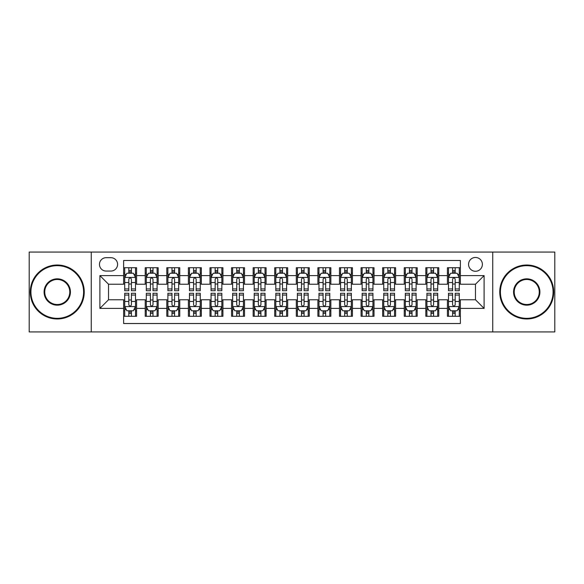 <?xml version="1.0" encoding="UTF-8"?>
<svg xmlns="http://www.w3.org/2000/svg" width="584" height="584" viewBox="0 0 584 584"><rect width="100%" height="100%" fill="white"/><g stroke="black" fill="none" stroke-linecap="round" stroke-linejoin="round"><path stroke-width="0.88" d="M475.471 257.464A6.906 6.906 0 0 0 468.565 264.369A6.906 6.906 0 0 0 475.471 271.275A6.906 6.906 0 0 0 482.384 264.369A6.906 6.906 0 0 0 475.471 257.464M492.743 331.931L554.8 331.931L554.8 252.069L492.743 252.069L492.743 331.931L91.257 331.931L91.257 252.069L29.2 252.069L29.2 331.931L91.257 331.931M460.367 267.72L447.417 267.72L447.417 275.597L438.781 275.597L438.781 284.233L447.417 284.233L447.417 275.597M438.781 275.597L438.781 267.72L425.831 267.72L425.831 275.597L417.195 275.597L417.195 284.233L425.831 284.233L425.831 275.597M417.195 275.597L417.195 267.72L404.245 267.72L404.245 275.597L395.609 275.597L395.609 284.233L404.245 284.233L404.245 275.597M395.609 275.597L395.609 267.72L382.659 267.72L382.659 275.597L374.023 275.597L374.023 284.233L382.659 284.233L382.659 275.597M374.023 275.597L374.023 267.72L361.073 267.72L361.073 275.597L352.437 275.597L352.437 284.233L361.073 284.233L361.073 275.597M352.437 275.597L352.437 267.72L339.486 267.72L339.486 275.597L330.851 275.597L330.851 284.233L339.486 284.233L339.486 275.597M330.851 275.597L330.851 267.72L317.9 267.72L317.9 275.597L309.272 275.597L309.272 284.233L317.9 284.233L317.9 275.597M309.272 275.597L309.272 267.72L296.314 267.72L296.314 275.597L287.686 275.597L287.686 284.233L296.314 284.233L296.314 275.597M287.686 275.597L287.686 267.72L274.728 267.72L274.728 275.597L266.1 275.597L266.1 284.233L274.728 284.233L274.728 275.597M266.1 275.597L266.1 267.72L253.149 267.72L253.149 275.597L244.513 275.597L244.513 284.233L253.149 284.233L253.149 275.597M244.513 275.597L244.513 267.72L231.563 267.72L231.563 275.597L222.927 275.597L222.927 284.233L231.563 284.233L231.563 275.597M222.927 275.597L222.927 267.72L209.977 267.72L209.977 275.597L201.341 275.597L201.341 284.233L209.977 284.233L209.977 275.597M201.341 275.597L201.341 267.72L188.391 267.72L188.391 275.597L179.755 275.597L179.755 284.233L188.391 284.233L188.391 275.597M179.755 275.597L179.755 267.72L166.805 267.72L166.805 275.597L158.169 275.597L158.169 284.233L166.805 284.233L166.805 275.597M158.169 275.597L158.169 267.72L145.219 267.72L145.219 284.233L136.583 284.233L136.583 267.72L123.633 267.72M123.633 316.28L136.583 316.28L136.583 299.767L145.219 299.767L145.219 316.28L158.169 316.28L158.169 299.767L166.805 299.767L166.805 308.403L158.169 308.403M166.805 308.403L166.805 316.28L179.755 316.28L179.755 299.767L188.391 299.767L188.391 308.403L179.755 308.403M188.391 308.403L188.391 316.28L201.341 316.28L201.341 299.767L209.977 299.767L209.977 308.403L201.341 308.403M209.977 308.403L209.977 316.28L222.927 316.28L222.927 299.767L231.563 299.767L231.563 308.403L222.927 308.403M231.563 308.403L231.563 316.28L244.513 316.28L244.513 299.767L253.149 299.767L253.149 308.403L244.513 308.403M253.149 308.403L253.149 316.28L266.1 316.28L266.1 299.767L274.728 299.767L274.728 308.403L266.1 308.403M274.728 308.403L274.728 316.28L287.686 316.28L287.686 299.767L296.314 299.767L296.314 308.403L287.686 308.403M296.314 308.403L296.314 316.28L309.272 316.28L309.272 299.767L317.9 299.767L317.9 308.403L309.272 308.403M317.9 308.403L317.9 316.28L330.851 316.28L330.851 299.767L339.486 299.767L339.486 308.403L330.851 308.403M339.486 308.403L339.486 316.28L352.437 316.28L352.437 299.767L361.073 299.767L361.073 308.403L352.437 308.403M361.073 308.403L361.073 316.28L374.023 316.28L374.023 299.767L382.659 299.767L382.659 308.403L374.023 308.403M382.659 308.403L382.659 316.28L395.609 316.28L395.609 299.767L404.245 299.767L404.245 308.403L395.609 308.403M404.245 308.403L404.245 316.28L417.195 316.28L417.195 299.767L425.831 299.767L425.831 308.403L417.195 308.403M425.831 308.403L425.831 316.28L438.781 316.28L438.781 299.767L447.417 299.767L447.417 308.403L438.781 308.403M106.149 271.064L110.902 271.064A6.694 6.694 0 0 0 117.588 264.369A6.694 6.694 0 0 0 110.902 257.683L106.149 257.683A6.694 6.694 0 0 0 99.462 264.369A6.694 6.694 0 0 0 106.149 271.064M492.743 252.069L91.257 252.069M460.367 275.597L460.367 260.486L123.633 260.486L123.633 284.233L108.529 284.233L108.529 299.767L123.633 299.767L123.633 323.514L460.367 323.514L460.367 299.767L475.471 299.767L475.471 284.233L460.367 284.233L460.367 275.597L484.107 275.597L484.107 308.403L460.367 308.403M123.633 308.403L99.893 308.403L99.893 275.597L123.633 275.597M447.417 308.403L447.417 316.28L460.367 316.28M123.633 273.115L124.713 273.115M128.816 273.115L131.407 273.115M135.51 273.115L136.583 273.115M123.633 284.014L124.713 284.014M128.816 284.014L131.407 284.014M135.51 284.014L136.583 284.014M123.633 299.986L124.713 299.986M128.816 299.986L131.407 299.986M135.51 299.986L136.583 299.986M123.633 310.885L124.713 310.885M128.816 310.885L131.407 310.885M135.51 310.885L136.583 310.885M145.219 284.014L146.299 284.014M150.402 284.014L152.993 284.014M157.096 284.014L158.169 284.014M145.219 273.115L146.299 273.115M150.402 273.115L152.993 273.115M157.096 273.115L158.169 273.115M145.219 299.986L146.299 299.986M150.402 299.986L152.993 299.986M157.096 299.986L158.169 299.986M145.219 310.885L146.299 310.885M150.402 310.885L152.993 310.885M157.096 310.885L158.169 310.885M166.805 299.986L167.885 299.986M171.988 299.986L174.579 299.986M178.675 299.986L179.755 299.986M166.805 310.885L167.885 310.885M171.988 310.885L174.579 310.885M178.675 310.885L179.755 310.885M166.805 273.115L167.885 273.115M171.988 273.115L174.579 273.115M178.675 273.115L179.755 273.115M166.805 284.014L167.885 284.014M171.988 284.014L174.579 284.014M178.675 284.014L179.755 284.014M188.391 299.986L189.471 299.986M193.574 299.986L196.158 299.986M200.261 299.986L201.341 299.986M188.391 310.885L189.471 310.885M193.574 310.885L196.158 310.885M200.261 310.885L201.341 310.885M188.391 273.115L189.471 273.115M193.574 273.115L196.158 273.115M200.261 273.115L201.341 273.115M188.391 284.014L189.471 284.014M193.574 284.014L196.158 284.014M200.261 284.014L201.341 284.014M209.977 299.986L211.058 299.986M215.16 299.986L217.744 299.986M221.847 299.986L222.927 299.986M209.977 310.885L211.058 310.885M215.16 310.885L217.744 310.885M221.847 310.885L222.927 310.885M209.977 273.115L211.058 273.115M215.16 273.115L217.744 273.115M221.847 273.115L222.927 273.115M209.977 284.014L211.058 284.014M215.16 284.014L217.744 284.014M221.847 284.014L222.927 284.014M231.563 299.986L232.644 299.986M236.739 299.986L239.331 299.986M243.433 299.986L244.513 299.986M231.563 310.885L232.644 310.885M236.739 310.885L239.331 310.885M243.433 310.885L244.513 310.885M231.563 273.115L232.644 273.115M236.739 273.115L239.331 273.115M243.433 273.115L244.513 273.115M231.563 284.014L232.644 284.014M236.739 284.014L239.331 284.014M243.433 284.014L244.513 284.014M253.149 299.986L254.222 299.986M258.325 299.986L260.917 299.986M265.019 299.986L266.1 299.986M253.149 310.885L254.222 310.885M258.325 310.885L260.917 310.885M265.019 310.885L266.1 310.885M253.149 273.115L254.222 273.115M258.325 273.115L260.917 273.115M265.019 273.115L266.1 273.115M253.149 284.014L254.222 284.014M258.325 284.014L260.917 284.014M265.019 284.014L266.1 284.014M274.728 299.986L275.809 299.986M279.911 299.986L282.503 299.986M286.605 299.986L287.686 299.986M274.728 310.885L275.809 310.885M279.911 310.885L282.503 310.885M286.605 310.885L287.686 310.885M274.728 273.115L275.809 273.115M279.911 273.115L282.503 273.115M286.605 273.115L287.686 273.115M274.728 284.014L275.809 284.014M279.911 284.014L282.503 284.014M286.605 284.014L287.686 284.014M296.314 299.986L297.395 299.986M301.497 299.986L304.089 299.986M308.191 299.986L309.272 299.986M296.314 310.885L297.395 310.885M301.497 310.885L304.089 310.885M308.191 310.885L309.272 310.885M296.314 273.115L297.395 273.115M301.497 273.115L304.089 273.115M308.191 273.115L309.272 273.115M296.314 284.014L297.395 284.014M301.497 284.014L304.089 284.014M308.191 284.014L309.272 284.014M317.9 299.986L318.981 299.986M323.083 299.986L325.675 299.986M329.777 299.986L330.851 299.986M317.9 310.885L318.981 310.885M323.083 310.885L325.675 310.885M329.777 310.885L330.851 310.885M317.9 273.115L318.981 273.115M323.083 273.115L325.675 273.115M329.777 273.115L330.851 273.115M317.9 284.014L318.981 284.014M323.083 284.014L325.675 284.014M329.777 284.014L330.851 284.014M339.486 299.986L340.567 299.986M344.669 299.986L347.261 299.986M351.356 299.986L352.437 299.986M339.486 310.885L340.567 310.885M344.669 310.885L347.261 310.885M351.356 310.885L352.437 310.885M339.486 273.115L340.567 273.115M344.669 273.115L347.261 273.115M351.356 273.115L352.437 273.115M339.486 284.014L340.567 284.014M344.669 284.014L347.261 284.014M351.356 284.014L352.437 284.014M361.073 299.986L362.153 299.986M366.256 299.986L368.84 299.986M372.942 299.986L374.023 299.986M361.073 310.885L362.153 310.885M366.256 310.885L368.84 310.885M372.942 310.885L374.023 310.885M361.073 273.115L362.153 273.115M366.256 273.115L368.84 273.115M372.942 273.115L374.023 273.115M361.073 284.014L362.153 284.014M366.256 284.014L368.84 284.014M372.942 284.014L374.023 284.014M382.659 299.986L383.739 299.986M387.842 299.986L390.426 299.986M394.529 299.986L395.609 299.986M382.659 310.885L383.739 310.885M387.842 310.885L390.426 310.885M394.529 310.885L395.609 310.885M382.659 273.115L383.739 273.115M387.842 273.115L390.426 273.115M394.529 273.115L395.609 273.115M382.659 284.014L383.739 284.014M387.842 284.014L390.426 284.014M394.529 284.014L395.609 284.014M404.245 299.986L405.325 299.986M409.421 299.986L412.012 299.986M416.115 299.986L417.195 299.986M404.245 310.885L405.325 310.885M409.421 310.885L412.012 310.885M416.115 310.885L417.195 310.885M404.245 273.115L405.325 273.115M409.421 273.115L412.012 273.115M416.115 273.115L417.195 273.115M404.245 284.014L405.325 284.014M409.421 284.014L412.012 284.014M416.115 284.014L417.195 284.014M425.831 299.986L426.904 299.986M431.007 299.986L433.598 299.986M437.701 299.986L438.781 299.986M425.831 310.885L426.904 310.885M431.007 310.885L433.598 310.885M437.701 310.885L438.781 310.885M425.831 273.115L426.904 273.115M431.007 273.115L433.598 273.115M437.701 273.115L438.781 273.115M425.831 284.014L426.904 284.014M431.007 284.014L433.598 284.014M437.701 284.014L438.781 284.014M447.417 299.986L448.49 299.986M452.593 299.986L455.184 299.986M459.287 299.986L460.367 299.986M447.417 310.885L448.49 310.885M452.593 310.885L455.184 310.885M459.287 310.885L460.367 310.885M447.417 273.115L448.49 273.115M452.593 273.115L455.184 273.115M459.287 273.115L460.367 273.115M447.417 284.014L448.49 284.014M452.593 284.014L455.184 284.014M459.287 284.014L460.367 284.014M108.529 284.233L99.893 275.597M108.529 299.767L99.893 308.403M484.107 275.597L475.471 284.233M484.107 308.403L475.471 299.767M131.407 270.523L128.816 270.523M135.51 288.949L131.407 288.949L131.407 290.708L135.51 290.708L135.51 277.539L133.349 273.224L126.874 273.224L124.713 277.539L124.713 290.708L128.816 290.708L128.816 288.949L124.713 288.949M124.713 277.539L124.713 267.72M135.51 277.539L135.51 267.72M128.816 273.224L128.816 267.72M131.407 267.72L131.407 273.224M131.407 288.949L131.407 279.159C130.546 277.495 129.677 277.495 128.816 279.159L128.816 288.949M128.816 313.477L131.407 313.477M124.713 295.051L128.816 295.051L128.816 293.292L124.713 293.292L124.713 306.461L126.874 310.776L133.349 310.776L135.51 306.461L135.51 293.292L131.407 293.292L131.407 295.051L135.51 295.051M135.51 306.461L135.51 316.28M124.713 306.461L124.713 316.28M131.407 310.776L131.407 316.28M128.816 316.28L128.816 310.776M128.816 295.051L128.816 304.841C129.677 306.505 130.539 306.505 131.407 304.841L131.407 295.051M57.261 265.669A26.331 26.331 0 0 0 30.93 292A26.331 26.331 0 0 0 57.261 318.331A26.331 26.331 0 0 0 83.592 292A26.331 26.331 0 0 0 57.261 265.669M57.261 318.981A26.981 26.981 0 0 1 30.28 292A26.981 26.981 0 0 1 57.261 265.019A26.981 26.981 0 0 1 84.242 292A26.981 26.981 0 0 1 57.261 318.981M57.261 278.831A13.169 13.169 0 0 1 70.43 292A13.169 13.169 0 0 1 57.261 305.169A13.169 13.169 0 0 1 44.092 292A13.169 13.169 0 0 1 57.261 278.831M57.261 304.519A12.519 12.519 0 0 0 69.781 292A12.519 12.519 0 0 0 57.261 279.481A12.519 12.519 0 0 0 44.742 292A12.519 12.519 0 0 0 57.261 304.519M526.739 265.669A26.331 26.331 0 0 0 500.408 292A26.331 26.331 0 0 0 526.739 318.331A26.331 26.331 0 0 0 553.07 292A26.331 26.331 0 0 0 526.739 265.669M526.739 318.981A26.981 26.981 0 0 1 499.758 292A26.981 26.981 0 0 1 526.739 265.019A26.981 26.981 0 0 1 553.72 292A26.981 26.981 0 0 1 526.739 318.981M526.739 278.831A13.169 13.169 0 0 1 539.908 292A13.169 13.169 0 0 1 526.739 305.169A13.169 13.169 0 0 1 513.57 292A13.169 13.169 0 0 1 526.739 278.831M526.739 304.519A12.519 12.519 0 0 0 539.258 292A12.519 12.519 0 0 0 526.739 279.481A12.519 12.519 0 0 0 514.219 292A12.519 12.519 0 0 0 526.739 304.519M152.993 270.523L150.402 270.523M157.096 288.949L152.993 288.949L152.993 290.708L157.096 290.708L157.096 277.539L154.935 273.224L148.46 273.224L146.299 277.539L146.299 290.708L150.402 290.708L150.402 288.949L146.299 288.949M146.299 277.539L146.299 267.72M157.096 277.539L157.096 267.72M150.402 273.224L150.402 267.72M152.993 267.72L152.993 273.224M152.993 288.949L152.993 279.159C152.132 277.495 151.263 277.495 150.402 279.159L150.402 288.949M174.579 270.523L171.988 270.523M178.675 288.949L174.579 288.949L174.579 290.708L178.675 290.708L178.675 277.539L176.521 273.224L170.046 273.224L167.885 277.539L167.885 290.708L171.988 290.708L171.988 288.949L167.885 288.949M167.885 277.539L167.885 267.72M178.675 277.539L178.675 267.72M171.988 273.224L171.988 267.72M174.579 267.72L174.579 273.224M174.579 288.949L174.579 279.159C173.711 277.495 172.849 277.495 171.988 279.159L171.988 288.949M196.158 270.523L193.574 270.523M200.261 288.949L196.158 288.949L196.158 290.708L200.261 290.708L200.261 277.539L198.107 273.224L191.632 273.224L189.471 277.539L189.471 290.708L193.574 290.708L193.574 288.949L189.471 288.949M189.471 277.539L189.471 267.72M200.261 277.539L200.261 267.72M193.574 273.224L193.574 267.72M196.158 267.72L196.158 273.224M196.158 288.949L196.158 279.159C195.297 277.495 194.436 277.495 193.574 279.159L193.574 288.949M217.744 270.523L215.16 270.523M221.847 288.949L217.744 288.949L217.744 290.708L221.847 290.708L221.847 277.539L219.686 273.224L213.211 273.224L211.058 277.539L211.058 290.708L215.16 290.708L215.16 288.949L211.058 288.949M211.058 277.539L211.058 267.72M221.847 277.539L221.847 267.72M215.16 273.224L215.16 267.72M217.744 267.72L217.744 273.224M217.744 288.949L217.744 279.159C216.883 277.495 216.022 277.495 215.16 279.159L215.16 288.949M150.402 313.477L152.993 313.477M146.299 295.051L150.402 295.051L150.402 293.292L146.299 293.292L146.299 306.461L148.46 310.776L154.935 310.776L157.096 306.461L157.096 293.292L152.993 293.292L152.993 295.051L157.096 295.051M157.096 306.461L157.096 316.28M146.299 306.461L146.299 316.28M152.993 310.776L152.993 316.28M150.402 316.28L150.402 310.776M150.402 295.051L150.402 304.841C151.263 306.505 152.125 306.505 152.993 304.841L152.993 295.051M171.988 313.477L174.579 313.477M167.885 295.051L171.988 295.051L171.988 293.292L167.885 293.292L167.885 306.461L170.046 310.776L176.521 310.776L178.675 306.461L178.675 293.292L174.579 293.292L174.579 295.051L178.675 295.051M178.675 306.461L178.675 316.28M167.885 306.461L167.885 316.28M174.579 310.776L174.579 316.28M171.988 316.28L171.988 310.776M171.988 295.051L171.988 304.841C172.849 306.505 173.711 306.505 174.579 304.841L174.579 295.051M193.574 313.477L196.158 313.477M189.471 295.051L193.574 295.051L193.574 293.292L189.471 293.292L189.471 306.461L191.632 310.776L198.107 310.776L200.261 306.461L200.261 293.292L196.158 293.292L196.158 295.051L200.261 295.051M200.261 306.461L200.261 316.28M189.471 306.461L189.471 316.28M196.158 310.776L196.158 316.28M193.574 316.28L193.574 310.776M193.574 295.051L193.574 304.841C194.436 306.505 195.297 306.505 196.158 304.841L196.158 295.051M215.16 313.477L217.744 313.477M211.058 295.051L215.16 295.051L215.16 293.292L211.058 293.292L211.058 306.461L213.211 310.776L219.686 310.776L221.847 306.461L221.847 293.292L217.744 293.292L217.744 295.051L221.847 295.051M221.847 306.461L221.847 316.28M211.058 306.461L211.058 316.28M217.744 310.776L217.744 316.28M215.16 316.28L215.16 310.776M215.16 295.051L215.16 304.841C216.022 306.505 216.883 306.505 217.744 304.841L217.744 295.051M239.331 270.523L236.739 270.523M243.433 288.949L239.331 288.949L239.331 290.708L243.433 290.708L243.433 277.539L241.272 273.224L234.797 273.224L232.644 277.539L232.644 290.708L236.739 290.708L236.739 288.949L232.644 288.949M232.644 277.539L232.644 267.72M243.433 277.539L243.433 267.72M236.739 273.224L236.739 267.72M239.331 267.72L239.331 273.224M239.331 288.949L239.331 279.159C238.469 277.495 237.608 277.495 236.739 279.159L236.739 288.949M236.739 313.477L239.331 313.477M232.644 295.051L236.739 295.051L236.739 293.292L232.644 293.292L232.644 306.461L234.797 310.776L241.272 310.776L243.433 306.461L243.433 293.292L239.331 293.292L239.331 295.051L243.433 295.051M243.433 306.461L243.433 316.28M232.644 306.461L232.644 316.28M239.331 310.776L239.331 316.28M236.739 316.28L236.739 310.776M236.739 295.051L236.739 304.841C237.608 306.505 238.469 306.505 239.331 304.841L239.331 295.051M260.917 270.523L258.325 270.523M265.019 288.949L260.917 288.949L260.917 290.708L265.019 290.708L265.019 277.539L262.858 273.224L256.383 273.224L254.222 277.539L254.222 290.708L258.325 290.708L258.325 288.949L254.222 288.949M254.222 277.539L254.222 267.72M265.019 277.539L265.019 267.72M258.325 273.224L258.325 267.72M260.917 267.72L260.917 273.224M260.917 288.949L260.917 279.159C260.055 277.495 259.194 277.495 258.325 279.159L258.325 288.949M258.325 313.477L260.917 313.477M254.222 295.051L258.325 295.051L258.325 293.292L254.222 293.292L254.222 306.461L256.383 310.776L262.858 310.776L265.019 306.461L265.019 293.292L260.917 293.292L260.917 295.051L265.019 295.051M265.019 306.461L265.019 316.28M254.222 306.461L254.222 316.28M260.917 310.776L260.917 316.28M258.325 316.28L258.325 310.776M258.325 295.051L258.325 304.841C259.187 306.505 260.055 306.505 260.917 304.841L260.917 295.051M282.503 270.523L279.911 270.523M286.605 288.949L282.503 288.949L282.503 290.708L286.605 290.708L286.605 277.539L284.444 273.224L277.969 273.224L275.809 277.539L275.809 290.708L279.911 290.708L279.911 288.949L275.809 288.949M275.809 277.539L275.809 267.72M286.605 277.539L286.605 267.72M279.911 273.224L279.911 267.72M282.503 267.72L282.503 273.224M282.503 288.949L282.503 279.159C281.641 277.495 280.78 277.495 279.911 279.159L279.911 288.949M279.911 313.477L282.503 313.477M275.809 295.051L279.911 295.051L279.911 293.292L275.809 293.292L275.809 306.461L277.969 310.776L284.444 310.776L286.605 306.461L286.605 293.292L282.503 293.292L282.503 295.051L286.605 295.051M286.605 306.461L286.605 316.28M275.809 306.461L275.809 316.28M282.503 310.776L282.503 316.28M279.911 316.28L279.911 310.776M279.911 295.051L279.911 304.841C280.773 306.505 281.641 306.505 282.503 304.841L282.503 295.051M304.089 270.523L301.497 270.523M308.191 288.949L304.089 288.949L304.089 290.708L308.191 290.708L308.191 277.539L306.031 273.224L299.555 273.224L297.395 277.539L297.395 290.708L301.497 290.708L301.497 288.949L297.395 288.949M297.395 277.539L297.395 267.72M308.191 277.539L308.191 267.72M301.497 273.224L301.497 267.72M304.089 267.72L304.089 273.224M304.089 288.949L304.089 279.159C303.227 277.495 302.359 277.495 301.497 279.159L301.497 288.949M301.497 313.477L304.089 313.477M297.395 295.051L301.497 295.051L301.497 293.292L297.395 293.292L297.395 306.461L299.555 310.776L306.031 310.776L308.191 306.461L308.191 293.292L304.089 293.292L304.089 295.051L308.191 295.051M308.191 306.461L308.191 316.28M297.395 306.461L297.395 316.28M304.089 310.776L304.089 316.28M301.497 316.28L301.497 310.776M301.497 295.051L301.497 304.841C302.359 306.505 303.22 306.505 304.089 304.841L304.089 295.051M325.675 270.523L323.083 270.523M329.777 288.949L325.675 288.949L325.675 290.708L329.777 290.708L329.777 277.539L327.617 273.224L321.142 273.224L318.981 277.539L318.981 290.708L323.083 290.708L323.083 288.949L318.981 288.949M318.981 277.539L318.981 267.72M329.777 277.539L329.777 267.72M323.083 273.224L323.083 267.72M325.675 267.72L325.675 273.224M325.675 288.949L325.675 279.159C324.813 277.495 323.945 277.495 323.083 279.159L323.083 288.949M323.083 313.477L325.675 313.477M318.981 295.051L323.083 295.051L323.083 293.292L318.981 293.292L318.981 306.461L321.142 310.776L327.617 310.776L329.777 306.461L329.777 293.292L325.675 293.292L325.675 295.051L329.777 295.051M329.777 306.461L329.777 316.28M318.981 306.461L318.981 316.28M325.675 310.776L325.675 316.28M323.083 316.28L323.083 310.776M323.083 295.051L323.083 304.841C323.945 306.505 324.806 306.505 325.675 304.841L325.675 295.051M347.261 270.523L344.669 270.523M351.356 288.949L347.261 288.949L347.261 290.708L351.356 290.708L351.356 277.539L349.203 273.224L342.728 273.224L340.567 277.539L340.567 290.708L344.669 290.708L344.669 288.949L340.567 288.949M340.567 277.539L340.567 267.72M351.356 277.539L351.356 267.72M344.669 273.224L344.669 267.72M347.261 267.72L347.261 273.224M347.261 288.949L347.261 279.159C346.392 277.495 345.531 277.495 344.669 279.159L344.669 288.949M344.669 313.477L347.261 313.477M340.567 295.051L344.669 295.051L344.669 293.292L340.567 293.292L340.567 306.461L342.728 310.776L349.203 310.776L351.356 306.461L351.356 293.292L347.261 293.292L347.261 295.051L351.356 295.051M351.356 306.461L351.356 316.28M340.567 306.461L340.567 316.28M347.261 310.776L347.261 316.28M344.669 316.28L344.669 310.776M344.669 295.051L344.669 304.841C345.531 306.505 346.392 306.505 347.261 304.841L347.261 295.051M368.84 270.523L366.256 270.523M372.942 288.949L368.84 288.949L368.84 290.708L372.942 290.708L372.942 277.539L370.789 273.224L364.314 273.224L362.153 277.539L362.153 290.708L366.256 290.708L366.256 288.949L362.153 288.949M362.153 277.539L362.153 267.72M372.942 277.539L372.942 267.72M366.256 273.224L366.256 267.72M368.84 267.72L368.84 273.224M368.84 288.949L368.84 279.159C367.978 277.495 367.117 277.495 366.256 279.159L366.256 288.949M366.256 313.477L368.84 313.477M362.153 295.051L366.256 295.051L366.256 293.292L362.153 293.292L362.153 306.461L364.314 310.776L370.789 310.776L372.942 306.461L372.942 293.292L368.84 293.292L368.84 295.051L372.942 295.051M372.942 306.461L372.942 316.28M362.153 306.461L362.153 316.28M368.84 310.776L368.84 316.28M366.256 316.28L366.256 310.776M366.256 295.051L366.256 304.841C367.117 306.505 367.978 306.505 368.84 304.841L368.84 295.051M390.426 270.523L387.842 270.523M394.529 288.949L390.426 288.949L390.426 290.708L394.529 290.708L394.529 277.539L392.368 273.224L385.893 273.224L383.739 277.539L383.739 290.708L387.842 290.708L387.842 288.949L383.739 288.949M383.739 277.539L383.739 267.72M394.529 277.539L394.529 267.72M387.842 273.224L387.842 267.72M390.426 267.72L390.426 273.224M390.426 288.949L390.426 279.159C389.564 277.495 388.703 277.495 387.842 279.159L387.842 288.949M387.842 313.477L390.426 313.477M383.739 295.051L387.842 295.051L387.842 293.292L383.739 293.292L383.739 306.461L385.893 310.776L392.368 310.776L394.529 306.461L394.529 293.292L390.426 293.292L390.426 295.051L394.529 295.051M394.529 306.461L394.529 316.28M383.739 306.461L383.739 316.28M390.426 310.776L390.426 316.28M387.842 316.28L387.842 310.776M387.842 295.051L387.842 304.841C388.703 306.505 389.564 306.505 390.426 304.841L390.426 295.051M412.012 270.523L409.421 270.523M416.115 288.949L412.012 288.949L412.012 290.708L416.115 290.708L416.115 277.539L413.954 273.224L407.479 273.224L405.325 277.539L405.325 290.708L409.421 290.708L409.421 288.949L405.325 288.949M405.325 277.539L405.325 267.72M416.115 277.539L416.115 267.72M409.421 273.224L409.421 267.72M412.012 267.72L412.012 273.224M412.012 288.949L412.012 279.159C411.151 277.495 410.289 277.495 409.421 279.159L409.421 288.949M409.421 313.477L412.012 313.477M405.325 295.051L409.421 295.051L409.421 293.292L405.325 293.292L405.325 306.461L407.479 310.776L413.954 310.776L416.115 306.461L416.115 293.292L412.012 293.292L412.012 295.051L416.115 295.051M416.115 306.461L416.115 316.28M405.325 306.461L405.325 316.28M412.012 310.776L412.012 316.28M409.421 316.28L409.421 310.776M409.421 295.051L409.421 304.841C410.289 306.505 411.151 306.505 412.012 304.841L412.012 295.051M433.598 270.523L431.007 270.523M437.701 288.949L433.598 288.949L433.598 290.708L437.701 290.708L437.701 277.539L435.54 273.224L429.065 273.224L426.904 277.539L426.904 290.708L431.007 290.708L431.007 288.949L426.904 288.949M426.904 277.539L426.904 267.72M437.701 277.539L437.701 267.72M431.007 273.224L431.007 267.72M433.598 267.72L433.598 273.224M433.598 288.949L433.598 279.159C432.737 277.495 431.875 277.495 431.007 279.159L431.007 288.949M431.007 313.477L433.598 313.477M426.904 295.051L431.007 295.051L431.007 293.292L426.904 293.292L426.904 306.461L429.065 310.776L435.54 310.776L437.701 306.461L437.701 293.292L433.598 293.292L433.598 295.051L437.701 295.051M437.701 306.461L437.701 316.28M426.904 306.461L426.904 316.28M433.598 310.776L433.598 316.28M431.007 316.28L431.007 310.776M431.007 295.051L431.007 304.841C431.868 306.505 432.737 306.505 433.598 304.841L433.598 295.051M455.184 270.523L452.593 270.523M459.287 288.949L455.184 288.949L455.184 290.708L459.287 290.708L459.287 277.539L457.126 273.224L450.651 273.224L448.49 277.539L448.49 290.708L452.593 290.708L452.593 288.949L448.49 288.949M448.49 277.539L448.49 267.72M459.287 277.539L459.287 267.72M452.593 273.224L452.593 267.72M455.184 267.72L455.184 273.224M455.184 288.949L455.184 279.159C454.323 277.495 453.461 277.495 452.593 279.159L452.593 288.949M452.593 313.477L455.184 313.477M448.49 295.051L452.593 295.051L452.593 293.292L448.49 293.292L448.49 306.461L450.651 310.776L457.126 310.776L459.287 306.461L459.287 293.292L455.184 293.292L455.184 295.051L459.287 295.051M459.287 306.461L459.287 316.28M448.49 306.461L448.49 316.28M455.184 310.776L455.184 316.28M452.593 316.28L452.593 310.776M452.593 295.051L452.593 304.841C453.454 306.505 454.323 306.505 455.184 304.841L455.184 295.051M145.219 308.403L136.583 308.403M145.219 275.597L136.583 275.597M135.452 277.429L124.772 277.429M124.713 274.407L126.283 274.407M133.94 274.407L135.51 274.407M128.816 282.539L124.713 282.539M135.51 282.539L131.407 282.539M131.407 271.896L128.816 271.896M124.772 306.571L135.452 306.571M135.51 309.593L133.94 309.593M126.283 309.593L124.713 309.593M131.407 301.461L135.51 301.461M124.713 301.461L128.816 301.461M128.816 312.104L131.407 312.104M157.038 277.429L146.35 277.429M146.299 274.407L147.862 274.407M155.526 274.407L157.096 274.407M150.402 282.539L146.299 282.539M157.096 282.539L152.993 282.539M152.993 271.896L150.402 271.896M178.624 277.429L167.936 277.429M167.885 274.407L169.448 274.407M177.113 274.407L178.675 274.407M171.988 282.539L167.885 282.539M178.675 282.539L174.579 282.539M174.579 271.896L171.988 271.896M200.21 277.429L189.523 277.429M189.471 274.407L191.034 274.407M198.699 274.407L200.261 274.407M193.574 282.539L189.471 282.539M200.261 282.539L196.158 282.539M196.158 271.896L193.574 271.896M221.796 277.429L211.109 277.429M211.058 274.407L212.62 274.407M220.285 274.407L221.847 274.407M215.16 282.539L211.058 282.539M221.847 282.539L217.744 282.539M217.744 271.896L215.16 271.896M146.35 306.571L157.038 306.571M157.096 309.593L155.526 309.593M147.862 309.593L146.299 309.593M152.993 301.461L157.096 301.461M146.299 301.461L150.402 301.461M150.402 312.104L152.993 312.104M167.936 306.571L178.624 306.571M178.675 309.593L177.113 309.593M169.448 309.593L167.885 309.593M174.579 301.461L178.675 301.461M167.885 301.461L171.988 301.461M171.988 312.104L174.579 312.104M189.523 306.571L200.21 306.571M200.261 309.593L198.699 309.593M191.034 309.593L189.471 309.593M196.158 301.461L200.261 301.461M189.471 301.461L193.574 301.461M193.574 312.104L196.158 312.104M211.109 306.571L221.796 306.571M221.847 309.593L220.285 309.593M212.62 309.593L211.058 309.593M217.744 301.461L221.847 301.461M211.058 301.461L215.16 301.461M215.16 312.104L217.744 312.104M243.382 277.429L232.695 277.429M232.644 274.407L234.206 274.407M241.871 274.407L243.433 274.407M236.739 282.539L232.644 282.539M243.433 282.539L239.331 282.539M239.331 271.896L236.739 271.896M232.695 306.571L243.382 306.571M243.433 309.593L241.871 309.593M234.206 309.593L232.644 309.593M239.331 301.461L243.433 301.461M232.644 301.461L236.739 301.461M236.739 312.104L239.331 312.104M264.968 277.429L254.281 277.429M254.222 274.407L255.792 274.407M263.457 274.407L265.019 274.407M258.325 282.539L254.222 282.539M265.019 282.539L260.917 282.539M260.917 271.896L258.325 271.896M254.281 306.571L264.968 306.571M265.019 309.593L263.457 309.593M255.792 309.593L254.222 309.593M260.917 301.461L265.019 301.461M254.222 301.461L258.325 301.461M258.325 312.104L260.917 312.104M286.547 277.429L275.867 277.429M275.809 274.407L277.378 274.407M285.036 274.407L286.605 274.407M279.911 282.539L275.809 282.539M286.605 282.539L282.503 282.539M282.503 271.896L279.911 271.896M275.867 306.571L286.547 306.571M286.605 309.593L285.036 309.593M277.378 309.593L275.809 309.593M282.503 301.461L286.605 301.461M275.809 301.461L279.911 301.461M279.911 312.104L282.503 312.104M308.133 277.429L297.453 277.429M297.395 274.407L298.964 274.407M306.622 274.407L308.191 274.407M301.497 282.539L297.395 282.539M308.191 282.539L304.089 282.539M304.089 271.896L301.497 271.896M297.453 306.571L308.133 306.571M308.191 309.593L306.622 309.593M298.964 309.593L297.395 309.593M304.089 301.461L308.191 301.461M297.395 301.461L301.497 301.461M301.497 312.104L304.089 312.104M329.719 277.429L319.032 277.429M318.981 274.407L320.543 274.407M328.208 274.407L329.777 274.407M323.083 282.539L318.981 282.539M329.777 282.539L325.675 282.539M325.675 271.896L323.083 271.896M319.032 306.571L329.719 306.571M329.777 309.593L328.208 309.593M320.543 309.593L318.981 309.593M325.675 301.461L329.777 301.461M318.981 301.461L323.083 301.461M323.083 312.104L325.675 312.104M351.305 277.429L340.618 277.429M340.567 274.407L342.129 274.407M349.794 274.407L351.356 274.407M344.669 282.539L340.567 282.539M351.356 282.539L347.261 282.539M347.261 271.896L344.669 271.896M340.618 306.571L351.305 306.571M351.356 309.593L349.794 309.593M342.129 309.593L340.567 309.593M347.261 301.461L351.356 301.461M340.567 301.461L344.669 301.461M344.669 312.104L347.261 312.104M372.891 277.429L362.204 277.429M362.153 274.407L363.715 274.407M371.38 274.407L372.942 274.407M366.256 282.539L362.153 282.539M372.942 282.539L368.84 282.539M368.84 271.896L366.256 271.896M362.204 306.571L372.891 306.571M372.942 309.593L371.38 309.593M363.715 309.593L362.153 309.593M368.84 301.461L372.942 301.461M362.153 301.461L366.256 301.461M366.256 312.104L368.84 312.104M394.477 277.429L383.79 277.429M383.739 274.407L385.301 274.407M392.966 274.407L394.529 274.407M387.842 282.539L383.739 282.539M394.529 282.539L390.426 282.539M390.426 271.896L387.842 271.896M383.79 306.571L394.477 306.571M394.529 309.593L392.966 309.593M385.301 309.593L383.739 309.593M390.426 301.461L394.529 301.461M383.739 301.461L387.842 301.461M387.842 312.104L390.426 312.104M416.064 277.429L405.376 277.429M405.325 274.407L406.887 274.407M414.552 274.407L416.115 274.407M409.421 282.539L405.325 282.539M416.115 282.539L412.012 282.539M412.012 271.896L409.421 271.896M405.376 306.571L416.064 306.571M416.115 309.593L414.552 309.593M406.887 309.593L405.325 309.593M412.012 301.461L416.115 301.461M405.325 301.461L409.421 301.461M409.421 312.104L412.012 312.104M437.65 277.429L426.962 277.429M426.904 274.407L428.474 274.407M436.139 274.407L437.701 274.407M431.007 282.539L426.904 282.539M437.701 282.539L433.598 282.539M433.598 271.896L431.007 271.896M426.962 306.571L437.65 306.571M437.701 309.593L436.139 309.593M428.474 309.593L426.904 309.593M433.598 301.461L437.701 301.461M426.904 301.461L431.007 301.461M431.007 312.104L433.598 312.104M459.228 277.429L448.549 277.429M448.49 274.407L450.06 274.407M457.717 274.407L459.287 274.407M452.593 282.539L448.49 282.539M459.287 282.539L455.184 282.539M455.184 271.896L452.593 271.896M448.549 306.571L459.228 306.571M459.287 309.593L457.717 309.593M450.06 309.593L448.49 309.593M455.184 301.461L459.287 301.461M448.49 301.461L452.593 301.461M452.593 312.104L455.184 312.104"/></g></svg>

